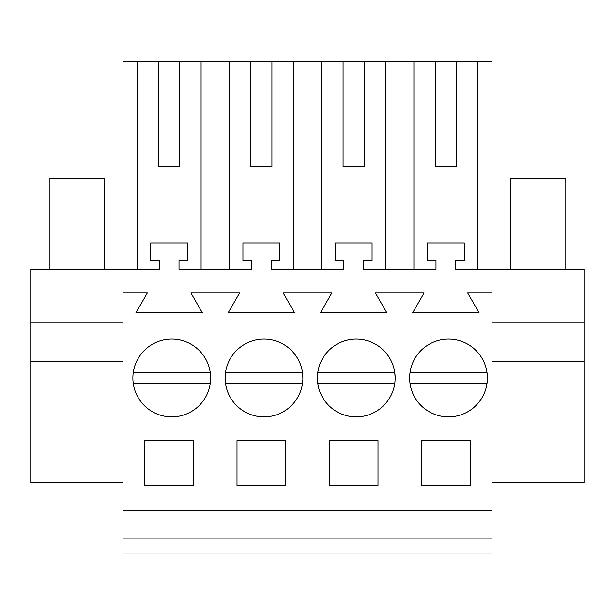 <?xml version="1.0" encoding="UTF-8"?>
<svg xmlns="http://www.w3.org/2000/svg" width="615" height="615" viewBox="0 0 615 615"><rect width="100%" height="100%" fill="white"/><g stroke="black" fill="none" stroke-linecap="round" stroke-linejoin="round"><path stroke-width="0.92" d="M123 321.999L30.75 321.999L30.75 269.285L123 269.285L123 61.062L137.16 61.062L137.16 269.285M123 553.938L123 510.45L492 510.45L492 553.938L123 553.938M123 293.001L147.331 293.001L135.923 312.774L202.327 312.774L190.919 293.001L239.581 293.001L228.173 312.774L294.577 312.774L283.169 293.001L331.831 293.001L320.423 312.774L386.827 312.774L375.419 293.001L424.081 293.001L412.673 312.774L479.077 312.774L467.669 293.001L492 293.001L492 269.285L455.761 269.285L455.761 260.468L464.325 260.468L464.325 242.925L427.425 242.925L427.425 260.468L435.989 260.468L435.989 269.285L363.511 269.285L363.511 260.468L372.075 260.468L372.075 242.925L335.175 242.925L335.175 260.468L343.739 260.468L343.739 269.285L271.261 269.285L271.261 260.468L279.825 260.468L279.825 242.925L242.925 242.925L242.925 260.468L251.489 260.468L251.489 269.285L179.011 269.285L179.011 260.468L187.575 260.468L187.575 242.925L150.675 242.925L150.675 260.468L159.239 260.468L159.239 269.285L123 269.285L123 510.45M201.09 269.285L201.09 61.062L229.41 61.062L229.41 269.285M250.835 166.488L271.915 166.488L250.835 166.488L250.835 61.062L229.41 61.062M250.835 61.062L321.66 61.062L321.66 269.285M343.085 166.488L364.165 166.488L343.085 166.488L343.085 61.062L321.66 61.062M343.085 61.062L492 61.062L492 269.285L584.25 269.285L584.25 482.775L492 482.775M158.585 166.488L179.665 166.488L158.585 166.488L158.585 61.062L137.16 61.062M158.585 61.062L201.09 61.062M123 538.125L492 538.125M492 293.001L492 510.45M144.748 440.601L144.748 485.412L193.502 485.412L193.502 440.601L144.748 440.601M329.248 440.601L329.248 485.412L378.002 485.412L378.002 440.601L329.248 440.601M236.998 440.601L285.752 440.601L285.752 485.412L236.998 485.412L236.998 440.601M282.646 412.119A38.876 38.876 0 0 0 298.129 359.368A38.876 38.876 0 0 0 245.37 343.885A38.876 38.876 0 0 0 229.895 396.644A38.876 38.876 0 0 0 302.526 383.276L225.49 383.276A38.876 38.876 0 0 0 264.012 416.885M421.498 440.601L470.252 440.601L470.252 485.412L421.498 485.412L421.498 440.601M467.146 412.119A38.876 38.876 0 0 0 482.629 359.368A38.876 38.876 0 0 0 429.87 343.885A38.876 38.876 0 0 0 414.395 396.644A38.876 38.876 0 0 0 487.026 383.276L409.99 383.276A38.876 38.876 0 0 0 448.512 416.885M190.396 412.119A38.876 38.876 0 0 0 205.879 359.368A38.876 38.876 0 0 0 153.12 343.885A38.876 38.876 0 0 0 137.645 396.644A38.876 38.876 0 0 0 210.276 383.276L133.24 383.276A38.876 38.876 0 0 0 171.762 416.885M337.62 343.885A38.876 38.876 0 0 0 322.145 396.644A38.876 38.876 0 0 0 374.896 412.119A38.876 38.876 0 0 0 390.379 359.368A38.876 38.876 0 0 0 317.74 372.736L394.776 372.736A38.876 38.876 0 0 0 356.262 339.126M30.75 321.999L30.75 361.535L123 361.535M30.75 361.535L30.75 482.775L123 482.775M179.665 166.488L179.665 61.062M293.34 269.285L293.34 61.062M271.915 166.488L271.915 61.062M385.59 269.285L385.59 61.062M364.165 166.488L364.165 61.062M413.91 269.285L413.91 61.062M477.84 269.285L477.84 61.062M435.335 61.062L435.335 166.488L456.415 166.488L456.415 61.062M435.335 166.488L456.415 166.488M492 361.535L584.25 361.535M492 321.999L584.25 321.999M49.2 269.285L49.2 178.35L104.55 178.35L104.55 269.285M210.638 378.002L210.276 372.736A38.876 38.876 0 0 0 171.762 339.126M153.12 343.885A38.876 38.876 0 0 0 133.24 372.736L210.276 372.736M302.888 378.002L302.526 372.736A38.876 38.876 0 0 0 264.012 339.126M245.37 343.885A38.876 38.876 0 0 0 225.49 372.736L302.526 372.736M395.138 378.002L394.776 372.736M374.896 412.119A38.876 38.876 0 0 0 394.776 383.276L317.74 383.276A38.876 38.876 0 0 0 356.262 416.885M487.388 378.002L487.026 372.736A38.876 38.876 0 0 0 448.512 339.126M429.87 343.885A38.876 38.876 0 0 0 409.99 372.736L487.026 372.736M510.45 269.285L510.45 178.35L565.8 178.35L565.8 269.285"/></g></svg>
